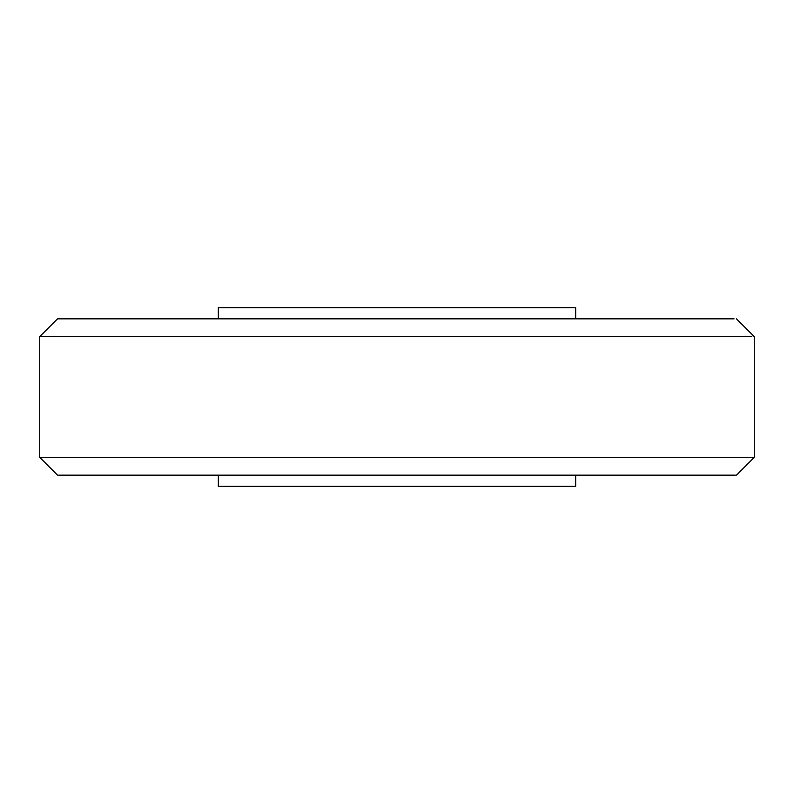 <?xml version="1.0" encoding="UTF-8"?>
<svg xmlns="http://www.w3.org/2000/svg" width="794" height="794" viewBox="0 0 794 794"><rect width="100%" height="100%" fill="white"/><g stroke="black" fill="none" stroke-linecap="round" stroke-linejoin="round"><path stroke-width="1.19" d="M574.399 307.675L218.35 307.675L218.35 318.841M574.399 486.325L218.35 486.325L218.35 475.159M58.607 475.159L735.393 475.159M753.198 457.294L39.7 457.294L39.7 336.706L57.565 318.841M751.799 336.706L39.7 336.706M734.063 318.841L58.2 318.841M575.65 307.675L575.65 318.841M575.65 486.325L575.65 475.159M57.565 475.159L39.7 457.294M736.435 318.841L754.3 336.706L754.3 457.294L736.435 475.159"/></g></svg>
